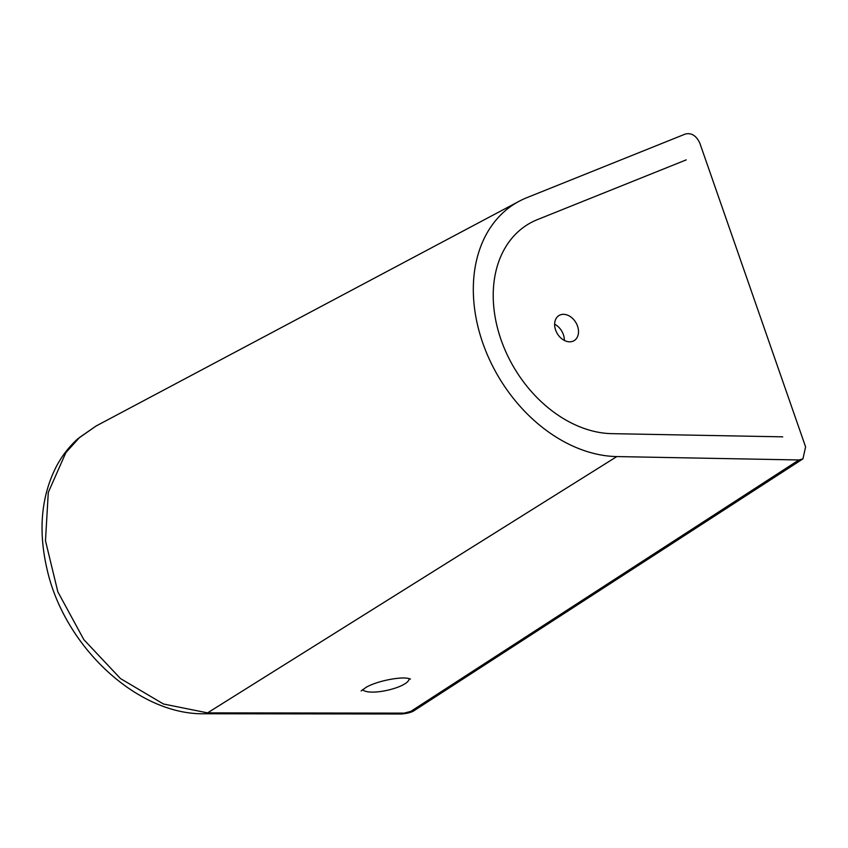 <?xml version="1.0" encoding="UTF-8"?>
<svg xmlns="http://www.w3.org/2000/svg" width="848" height="848" viewBox="0 0 848 848"><rect width="100%" height="100%" fill="white"/><g stroke="black" fill="none" stroke-linecap="round" stroke-linejoin="round"><path stroke-width="1.27" d="M409.234 678.623C408.863 687.41 369.431 696.664 362.531 689.636M798.933 459.966L802.939 458.874L805.6 446.885L699.897 143.344C696.42 135.744 691.597 132.638 685.417 134.005L526.693 197.743A141.128 104.05 59.1 0 0 519.199 201.23A141.128 104.05 59.1 0 0 484.643 348.093A141.128 104.05 59.1 0 0 616.835 456.574L798.933 459.966L410.909 711.324L404.231 713.126L207.559 712.871L163.431 703.988L120.48 678.57L83.835 639.636L57.823 591.798L45.485 540.727L48.283 492.423L65.868 452.62L79.617 437.409L96.121 425.993L519.22 201.22M204.665 713.762A12.222 7.547 -89.9 0 0 204.728 713.762L401.443 713.995A12.222 7.547 -89.9 0 0 401.443 713.995A12.222 7.547 -89.9 0 0 404.231 713.126M401.433 713.995C407.687 713.465 412.128 712.214 414.767 710.221A12.222 8.946 -122.9 0 1 410.909 711.324M782.693 436.837L611.896 433.657A116.695 86.04 -120.9 0 1 503.373 345.973A116.695 86.04 -120.9 0 1 528.368 224.105A116.695 86.04 -120.9 0 1 531.166 222.526A116.695 86.04 -120.9 0 1 537.367 219.643L686.244 159.869M561.832 314.46A14.66 10.812 -120.9 0 1 576.788 324.296A14.66 10.812 -120.9 0 1 574.107 340.652A14.66 10.812 -120.9 0 1 557.295 333.624A14.66 10.812 -120.9 0 1 559.044 315.498A14.66 10.812 -120.9 0 1 561.832 314.46M564.355 340.44A14.66 10.812 59.1 0 0 554.624 324.19M96.121 425.993L77.942 438.681C69.271 446.451 62.084 455.705 56.381 466.421C41.266 496.016 38.107 530.074 46.894 568.584C63.95 646.314 137.387 715.288 204.728 713.762A12.222 7.547 -89.9 0 0 207.559 712.871L616.835 456.574M361.142 690.961L366.166 687.293C377.54 680.753 400.563 676.609 408.079 678.4L410.474 679.036M802.939 458.874L414.767 710.221"/></g></svg>
